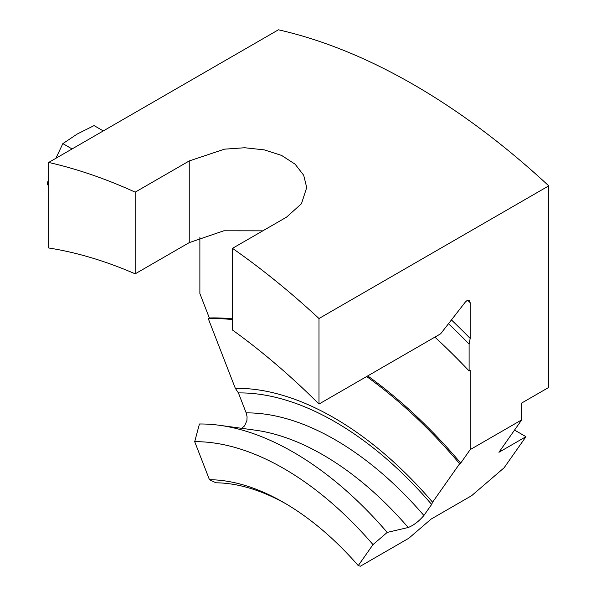 <?xml version="1.0" encoding="UTF-8"?>
<svg xmlns="http://www.w3.org/2000/svg" width="596" height="596" viewBox="0 0 596 596"><rect width="100%" height="100%" fill="white"/><g stroke="black" fill="none" stroke-linecap="round" stroke-linejoin="round"><path stroke-width="0.89" d="M241.589 428.308L244.554 425.909L246.9 420.612L247.072 416.783L246.23 413.035L238.422 392.92L235.323 388.331L208.265 318.599L209.345 317.973L199.876 293.56L199.876 237.484M514.542 430.088L525.97 436.682L498.934 452.29L521.723 419.867L521.723 403.015L548.76 387.415L548.76 185.863A657.522 379.622 60 0 0 278.444 29.8L48.678 162.455L48.678 247.981A558.124 322.235 60 0 1 135.18 273.84L189.245 242.624L223.828 230.794L262.806 230.838M548.76 185.863L318.994 318.517A657.522 379.622 60 0 0 232.492 248.338L232.492 330.02A558.124 322.235 60 0 1 318.994 404.043L440.63 333.812L465.32 302.083L466.959 300.608L469.335 300.526L470.184 302.708L470.184 338.439L469.104 344.056L469.104 370.973L470.184 370.347L470.184 449.622L460.715 463.099A382.282 220.706 60 0 0 367.725 375.912M48.678 162.455A657.522 379.622 60 0 1 135.18 192.158L135.18 273.84M318.994 318.517L318.994 404.043M232.492 248.338L286.557 217.13L301.457 203.728L306.709 187.561L303.692 175.261L295.087 164.168L281.603 155.437L264.326 149.879L244.732 147.748L224.483 149.164L189.245 160.942L135.18 192.158M209.345 317.973A382.282 220.706 60 0 1 232.492 318.875M434.909 337.12A496.96 286.922 60 0 1 469.104 370.973M448.497 323.702A527.542 304.578 60 0 1 469.104 344.056M451.425 319.933A533.249 307.871 60 0 1 470.184 338.439M521.723 419.867L470.184 449.622M525.97 436.682L504.104 467.785L471.652 495.678L431.102 519.086L408.789 538.263L360.401 566.2L358.248 565.611L373.007 544.617L387.199 532.414L408.215 527.512C413.795 525.247 419.025 521.239 423.89 515.48L431.638 504.469L432.577 502.219L459.635 463.725L460.715 463.099M286.028 503.866A231.278 133.526 60 0 0 215.953 482.797L209.457 479.713L194.698 441.673L199.422 424.002A292.442 168.839 60 0 1 219.529 425.298A292.442 168.839 60 0 1 387.199 532.414M208.265 318.599A382.282 220.706 60 0 1 232.492 319.612M366.644 376.53A382.282 220.706 60 0 1 459.635 463.725M209.457 479.713A237.394 137.058 60 0 1 283.852 502.592A237.394 137.058 60 0 1 358.248 565.611M194.698 441.673A279.062 161.121 60 0 1 373.007 544.617M238.422 392.92A300.116 173.272 60 0 1 431.638 504.469M235.323 388.331A305.822 176.565 60 0 1 432.577 502.219M103.287 130.926L94.064 125.6L77.331 133.966L62.848 143.621L55.868 158.305M48.678 178.688L47.24 183.844L48.678 186.28M62.848 143.621L72.079 148.948M48.678 184.678L47.24 183.844M467.711 300.287A574.313 331.577 60 0 1 470.184 302.708M219.529 425.298L255.17 430.156A268.312 154.908 60 0 1 408.215 527.512M246.17 412.879A278.243 160.644 60 0 1 423.89 515.48M189.245 242.624L189.245 160.942"/></g></svg>
